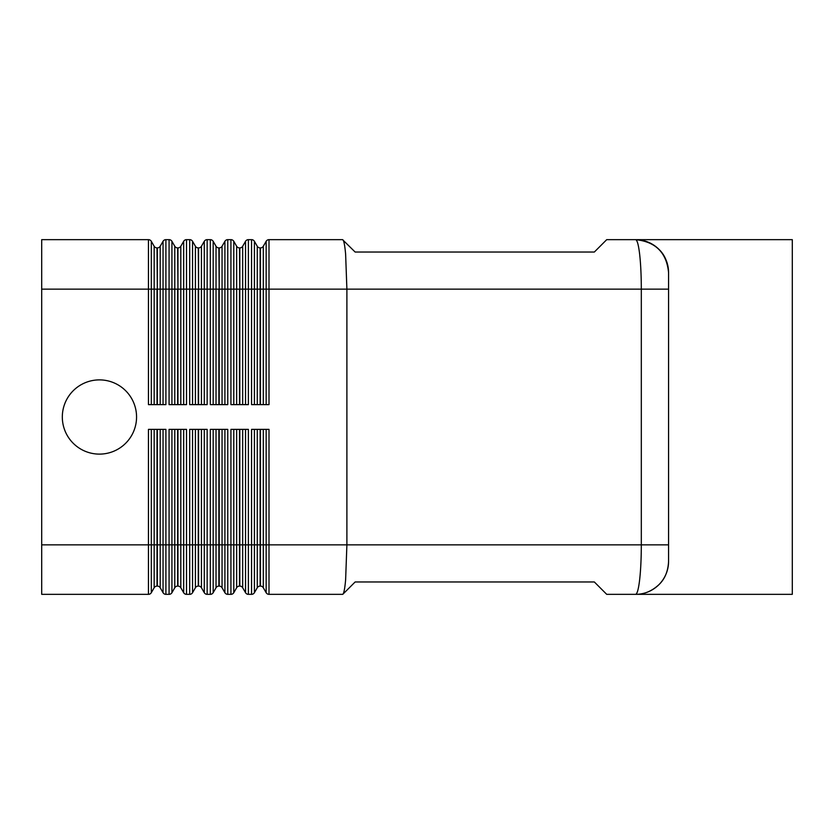 <?xml version="1.0" encoding="UTF-8"?>
<svg xmlns="http://www.w3.org/2000/svg" width="834" height="834" viewBox="0 0 834 834"><rect width="100%" height="100%" fill="white"/><g stroke="black" fill="none" stroke-linecap="round" stroke-linejoin="round"><path stroke-width="1.25" d="M635.581 594.34L792.3 594.34L792.3 239.66L606.714 239.66L594.34 252.035L355.138 252.035L342.555 239.66C343.744 239.879 344.765 244.716 345.62 254.151L346.892 289.148L346.892 544.852L668.576 544.852L668.576 561.345A32.995 32.995 0 0 1 658.912 584.676A32.995 32.995 0 0 0 668.576 561.345C668.086 571.269 664.865 579.046 658.912 584.676C651.823 591.202 644.046 594.423 635.581 594.34A32.995 32.995 0 0 0 658.912 584.676A32.995 32.995 0 0 1 635.581 594.34C644.046 594.423 651.823 591.202 658.912 584.676C664.865 579.046 668.086 571.269 668.576 561.345L668.576 272.655C668.086 262.731 664.865 254.954 658.912 249.324A32.995 32.995 0 0 0 635.581 239.66C644.046 239.577 651.823 242.798 658.912 249.324C651.823 242.798 644.046 239.577 635.581 239.66A32.995 32.995 0 0 1 658.912 249.324C664.865 254.954 668.086 262.731 668.576 272.655C666.627 252.681 655.639 241.683 635.602 239.66C637.166 239.931 638.51 244.769 639.636 254.151C640.731 263.909 641.283 275.574 641.315 289.148L641.315 544.852C641.283 558.426 640.731 570.091 639.636 579.849C638.5 589.284 637.155 594.121 635.581 594.34L606.714 594.34L594.34 581.965L355.138 581.965L342.764 594.34L269.007 594.34L342.555 594.34C343.744 594.121 344.765 589.284 345.62 579.849L346.892 544.852L269.007 544.852L269.007 429.374L251.555 429.374L251.555 544.852L248.386 544.852L248.386 429.374L230.935 429.374L230.935 544.852L227.765 544.852L227.765 429.374L210.314 429.374L210.314 544.852L207.145 544.852L207.145 429.374L189.693 429.374L189.693 544.852L186.524 544.852L186.524 429.374L169.073 429.374L169.073 544.852L165.903 544.852L165.903 429.374L148.452 429.374L148.452 544.852L41.7 544.852L41.7 289.148L148.452 289.148L148.452 404.626L165.903 404.626L165.903 289.148L169.073 289.148L169.073 404.626L186.524 404.626L186.524 289.148L189.693 289.148L189.693 404.626L207.145 404.626L207.145 289.148L210.314 289.148L210.314 404.626L227.765 404.626L227.765 289.148L230.935 289.148L230.935 404.626L248.386 404.626L248.386 289.148L254.412 289.148L254.412 241.307A3.294 3.294 0 0 0 253.202 240.098A3.294 3.294 0 0 1 254.412 241.307L257.268 246.259L257.268 404.626M136.557 417A37.113 37.113 0 0 1 99.434 454.113A37.113 37.113 0 0 1 62.321 417A37.113 37.113 0 0 1 99.434 379.887A37.113 37.113 0 0 1 136.557 417M154.165 429.374L154.165 587.741A3.294 3.294 0 0 1 157.021 586.094L157.021 429.374M163.047 429.374L163.047 592.693L160.191 587.741A3.294 3.294 0 0 0 157.334 586.094L157.021 586.094M41.7 544.852L41.7 594.34L148.452 594.34A3.294 3.294 0 0 0 151.308 592.693L151.308 429.374M151.308 404.626L151.308 289.148L148.452 289.148L148.452 239.66A3.294 3.294 0 0 1 150.099 240.098A3.294 3.294 0 0 0 148.452 239.66L41.7 239.66L41.7 289.148M171.929 404.626L171.929 289.148L169.073 289.148L169.073 239.66A3.294 3.294 0 0 1 170.72 240.098A3.294 3.294 0 0 0 169.073 239.66L165.903 239.66A3.294 3.294 0 0 0 163.047 241.307L160.191 246.259A3.294 3.294 0 0 1 157.334 247.906L157.021 247.906A3.294 3.294 0 0 1 154.165 246.259L151.308 241.307A3.294 3.294 0 0 0 150.099 240.098A3.294 3.294 0 0 1 151.308 241.307A3.294 3.294 0 0 0 150.099 240.098A3.294 3.294 0 0 1 151.308 241.307L151.308 289.148L154.165 289.148L154.165 404.626M183.668 429.374L183.668 592.693A3.294 3.294 0 0 0 186.524 594.34L189.693 594.34A3.294 3.294 0 0 0 191.34 593.902A3.294 3.294 0 0 1 189.693 594.34L189.693 544.852L192.55 544.852L192.55 429.374M204.288 429.374L204.288 592.693A3.294 3.294 0 0 0 207.145 594.34L210.314 594.34A3.294 3.294 0 0 0 211.961 593.902A3.294 3.294 0 0 1 210.314 594.34L210.314 544.852L213.17 544.852L213.17 429.374M224.909 429.374L224.909 592.693A3.294 3.294 0 0 0 227.765 594.34L230.935 594.34A3.294 3.294 0 0 0 232.582 593.902A3.294 3.294 0 0 1 230.935 594.34L230.935 544.852L233.791 544.852L233.791 429.374M245.53 429.374L245.53 592.693A3.294 3.294 0 0 0 248.386 594.34L251.555 594.34A3.294 3.294 0 0 0 253.202 593.902A3.294 3.294 0 0 1 251.555 594.34L251.555 544.852L254.412 544.852L254.412 429.374M164.256 593.902A3.294 3.294 0 0 1 163.047 592.693A3.294 3.294 0 0 0 165.903 594.34L169.073 594.34A3.294 3.294 0 0 0 171.929 592.693L171.929 429.374M174.786 429.374L174.786 587.741A3.294 3.294 0 0 1 177.642 586.094L177.642 429.374M184.877 593.902A3.294 3.294 0 0 1 183.668 592.693L180.811 587.741A3.294 3.294 0 0 0 177.955 586.094L177.642 586.094M195.406 429.374L195.406 587.741A3.294 3.294 0 0 1 198.263 586.094L198.263 429.374M205.498 593.902A3.294 3.294 0 0 1 204.288 592.693L201.432 587.741A3.294 3.294 0 0 0 198.575 586.094L198.263 586.094M216.027 429.374L216.027 587.741A3.294 3.294 0 0 1 218.883 586.094L218.883 429.374M226.118 593.902A3.294 3.294 0 0 1 224.909 592.693L222.053 587.741A3.294 3.294 0 0 0 219.196 586.094L218.883 586.094M236.648 429.374L236.648 587.741A3.294 3.294 0 0 1 239.504 586.094L239.504 429.374M246.739 593.902A3.294 3.294 0 0 1 245.53 592.693L242.673 587.741A3.294 3.294 0 0 0 239.817 586.094L239.504 586.094M257.268 429.374L257.268 587.741A3.294 3.294 0 0 1 260.125 586.094L260.125 429.374M266.15 429.374L266.15 592.693L263.294 587.741A3.294 3.294 0 0 0 260.437 586.094L260.125 586.094M192.55 404.626L192.55 289.148L189.693 289.148L189.693 239.66A3.294 3.294 0 0 1 191.34 240.098A3.294 3.294 0 0 0 189.693 239.66L186.524 239.66A3.294 3.294 0 0 0 183.668 241.307L180.811 246.259A3.294 3.294 0 0 1 177.955 247.906L177.642 247.906A3.294 3.294 0 0 1 174.786 246.259L171.929 241.307A3.294 3.294 0 0 0 170.72 240.098A3.294 3.294 0 0 1 171.929 241.307A3.294 3.294 0 0 0 170.72 240.098A3.294 3.294 0 0 1 171.929 241.307L171.929 289.148L174.786 289.148L174.786 404.626M213.17 404.626L213.17 289.148L210.314 289.148L210.314 239.66A3.294 3.294 0 0 1 211.961 240.098A3.294 3.294 0 0 0 210.314 239.66L207.145 239.66A3.294 3.294 0 0 0 204.288 241.307L201.432 246.259A3.294 3.294 0 0 1 198.575 247.906L198.263 247.906A3.294 3.294 0 0 1 195.406 246.259L192.55 241.307A3.294 3.294 0 0 0 191.34 240.098A3.294 3.294 0 0 1 192.55 241.307L192.55 289.148L195.406 289.148L195.406 404.626M233.791 404.626L233.791 289.148L230.935 289.148L230.935 239.66A3.294 3.294 0 0 1 232.582 240.098A3.294 3.294 0 0 0 230.935 239.66L227.765 239.66A3.294 3.294 0 0 0 224.909 241.307L222.053 246.259A3.294 3.294 0 0 1 219.196 247.906L218.883 247.906A3.294 3.294 0 0 1 216.027 246.259L213.17 241.307A3.294 3.294 0 0 0 211.961 240.098A3.294 3.294 0 0 1 213.17 241.307L213.17 289.148L216.027 289.148L216.027 404.626M635.602 239.66C655.639 241.683 666.627 252.681 668.576 272.655A32.995 32.995 0 0 0 658.912 249.324A32.995 32.995 0 0 1 668.576 272.655L668.576 289.148L269.007 289.148L269.007 404.626L251.555 404.626L251.555 239.66A3.294 3.294 0 0 1 253.202 240.098A3.294 3.294 0 0 0 251.555 239.66L248.386 239.66A3.294 3.294 0 0 0 245.53 241.307L242.673 246.259A3.294 3.294 0 0 1 239.817 247.906L239.504 247.906A3.294 3.294 0 0 1 236.648 246.259L233.791 241.307A3.294 3.294 0 0 0 232.582 240.098A3.294 3.294 0 0 1 233.791 241.307L233.791 289.148L236.648 289.148L236.648 404.626M342.555 239.66L269.007 239.66L342.555 239.66M267.36 240.098A3.294 3.294 0 0 0 266.15 241.307L266.15 289.148L269.007 289.148L269.007 239.66A3.294 3.294 0 0 0 266.15 241.307L263.294 246.259A3.294 3.294 0 0 1 260.437 247.906L260.125 247.906A3.294 3.294 0 0 1 257.268 246.259M257.268 587.741L254.412 592.693A3.294 3.294 0 0 1 251.555 594.34M267.36 593.902A3.294 3.294 0 0 1 266.15 592.693A3.294 3.294 0 0 0 269.007 594.34L269.007 544.852L260.437 544.852L260.437 586.094M236.648 587.741L233.791 592.693A3.294 3.294 0 0 1 230.935 594.34M216.027 587.741L213.17 592.693A3.294 3.294 0 0 1 210.314 594.34M219.196 429.374L219.196 544.852L213.17 544.852L213.17 592.693A3.294 3.294 0 0 1 211.961 593.902A3.294 3.294 0 0 0 213.17 592.693A3.294 3.294 0 0 1 211.961 593.902M195.406 587.741L192.55 592.693A3.294 3.294 0 0 1 189.693 594.34M198.575 429.374L198.575 544.852L192.55 544.852L192.55 592.693A3.294 3.294 0 0 1 191.34 593.902A3.294 3.294 0 0 0 192.55 592.693A3.294 3.294 0 0 1 191.34 593.902M174.786 587.741L171.929 592.693A3.294 3.294 0 0 1 170.72 593.902M154.165 587.741L151.308 592.693A3.294 3.294 0 0 1 150.099 593.902M160.191 587.741L160.191 544.852L165.903 544.852L165.903 594.34M148.452 594.34L148.452 544.852L157.334 544.852L157.334 586.094M157.334 429.374L157.334 544.852L160.191 544.852L160.191 429.374M164.256 240.098A3.294 3.294 0 0 0 163.047 241.307L163.047 404.626M165.903 239.66L165.903 289.148L160.191 289.148L160.191 246.259M157.021 404.626L157.021 289.148L154.165 289.148L154.165 246.259M160.191 404.626L160.191 289.148L157.334 289.148L157.334 404.626M186.524 594.34L186.524 544.852L177.955 544.852L177.955 586.094M207.145 594.34L207.145 544.852L198.575 544.852L198.575 586.094M227.765 594.34L227.765 544.852L219.196 544.852L219.196 586.094M248.386 594.34L248.386 544.852L239.817 544.852L239.817 586.094M177.955 429.374L177.955 544.852L169.073 544.852L169.073 594.34M239.817 429.374L239.817 544.852L233.791 544.852L233.791 592.693A3.294 3.294 0 0 1 232.582 593.902M260.437 429.374L260.437 544.852L254.412 544.852L254.412 592.693A3.294 3.294 0 0 1 253.202 593.902M184.877 240.098A3.294 3.294 0 0 0 183.668 241.307L183.668 404.626M186.524 239.66L186.524 289.148L180.811 289.148L180.811 246.259M177.642 404.626L177.642 289.148L174.786 289.148L174.786 246.259M180.811 404.626L180.811 289.148L177.955 289.148L177.955 404.626M205.498 240.098A3.294 3.294 0 0 0 204.288 241.307L204.288 404.626M207.145 239.66L207.145 289.148L201.432 289.148L201.432 246.259M198.263 404.626L198.263 289.148L195.406 289.148L195.406 246.259M201.432 404.626L201.432 289.148L198.575 289.148L198.575 404.626M226.118 240.098A3.294 3.294 0 0 0 224.909 241.307L224.909 404.626M227.765 239.66L227.765 289.148L222.053 289.148L222.053 246.259M218.883 404.626L218.883 289.148L216.027 289.148L216.027 246.259M222.053 404.626L222.053 289.148L219.196 289.148L219.196 404.626M246.739 240.098A3.294 3.294 0 0 0 245.53 241.307L245.53 404.626M248.386 239.66L248.386 289.148L242.673 289.148L242.673 246.259M239.504 404.626L239.504 289.148L236.648 289.148L236.648 246.259M242.673 404.626L242.673 289.148L239.817 289.148L239.817 404.626M263.294 404.626L263.294 289.148L266.15 289.148L266.15 404.626M254.412 404.626L254.412 289.148L260.125 289.148L260.125 247.906M260.125 404.626L260.125 289.148L263.294 289.148L263.294 246.259M260.437 247.906L260.437 404.626M239.817 247.906L239.817 289.148L239.504 247.906M219.196 247.906L219.196 289.148L218.883 247.906M198.575 247.906L198.575 289.148L198.263 247.906M177.955 247.906L177.955 289.148L177.642 247.906M169.073 239.66A3.294 3.294 0 0 1 170.72 240.098M263.294 587.741L263.294 429.374M242.673 587.741L242.673 429.374M222.053 587.741L222.053 429.374M201.432 587.741L201.432 429.374M180.811 587.741L180.811 429.374M157.334 247.906L157.334 289.148L157.021 247.906M148.452 239.66A3.294 3.294 0 0 1 150.099 240.098"/></g></svg>

